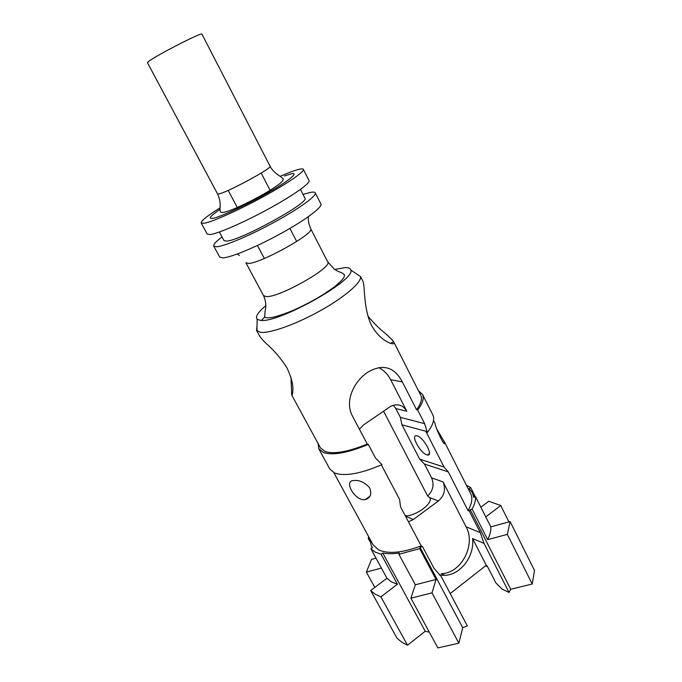 <?xml version="1.0" encoding="UTF-8"?>
<svg xmlns="http://www.w3.org/2000/svg" width="682" height="682" viewBox="0 0 682 682"><rect width="100%" height="100%" fill="white"/><g stroke="black" fill="none" stroke-linecap="round" stroke-linejoin="round"><path stroke-width="1.02" d="M335.246 269.339L345.169 267.617C348.562 267.532 350.429 268.341 350.77 270.029C356.149 279.978 277.114 324.027 260.183 320.318L257.131 319.193C255.145 316.746 258.035 312.237 265.81 305.647M367.93 316.039C373.105 322.416 378.382 327.778 383.778 332.134C388.868 336.422 392.159 339.645 393.659 341.801L393.846 342.134C396.643 346.524 380.727 342.526 371.52 325.314C363.336 308.784 365.075 286.747 363.012 281.419L360.531 276.551C361.963 282.152 344.845 297.045 320.335 310.702C295.869 324.385 269.501 333.711 260.328 332.322L256.534 330.361L257.029 326.073M261.342 320.387L264.889 316.968M256.534 330.361L259.356 335.535C260.601 337.658 263.03 340.454 266.636 343.933C273.959 350.19 280.805 358.28 287.182 368.203C291.828 378.646 293.661 386.541 292.68 391.877C292.433 394.537 292.126 395.62 291.768 395.125L320.446 447.861L325.067 451.51C333.967 454.382 348.033 451.902 367.266 444.067L352.381 415.952C344.887 401.92 352.833 383.557 365.705 373.685L367.649 372.295C382.645 363.506 394.222 366.711 402.363 381.911L416.557 409.737C421.075 403.599 422.465 398.757 420.726 395.21L393.846 342.134M291.768 395.125L290.933 377.24M383.557 411.178L427.657 496.044L429.796 497.817C433.488 503.154 415.867 516.223 405.313 515.848M318.784 448.816L329.781 469.003L334.657 473.044C344.794 476.582 360.573 473.777 381.997 464.63L375.594 458.168L368.314 444.408C347.88 452.891 332.952 455.619 323.524 452.575L318.784 448.816L318.093 443.53M333.848 472.686L373.045 544.748L378.305 549.709C387.922 554.244 402.218 552.957 421.203 545.856L400.539 506.837L399.592 499.429L381.349 464.919M354.043 480.478C359.712 480.085 364.904 482.506 369.61 487.766C371.971 494.024 370.548 497.954 365.347 499.565L364.41 499.701C354.802 500.656 343.54 480.836 353.353 480.571L354.043 480.478M148.548 61.533L147.465 62.727L217.524 193.867L219.169 193.85C227.865 192.179 272.996 167.704 270.098 166.263L201.932 34.126C202.827 31.491 155.419 55.805 148.548 61.533M426.872 454.851L427.426 454.979C434.025 456.497 423.71 437.307 417.128 435.866L416.711 435.772C410.146 434.332 420.223 453.163 426.872 454.851M437.085 429.524L444.732 442.558C445.431 448.969 435.457 428.1 434.997 423.224L433.547 420.342M410.914 598.148L437.835 647.9L458.85 643.177L462.703 627.713L420.112 547.365L419.686 548.618L436.054 579.487L431.996 592.871L410.914 598.148L415.321 584.789L398.91 554.27L399.371 553.017C392.943 553.937 387.41 553.937 382.764 552.991L381.119 554.219L375.091 552.096L370.872 548.754L372.5 547.552L371.298 545.788L369.917 539.002M386.941 578.225L391.289 581.84L397.418 584.235L380.88 596.835L375.1 594.124L370.667 590.535L386.941 578.225L370.872 548.754M381.119 554.219L397.418 584.235M370.667 590.535L396.924 638.071L401.553 642.086L407.512 645.215L425.201 631.242L429.319 632.163M380.88 596.835L407.512 645.215M303.013 194.447L310.148 192.46C313.089 191.881 314.794 192.009 315.255 192.835C316.985 195.623 299.867 208.189 275.383 221.624C250.95 235.068 224.941 246.134 216.825 246.782L213.747 246.125C213.159 244.633 215.913 241.573 222.025 236.961M213.747 246.125L219.698 257.071L222.852 257.898C231.087 257.515 257.114 246.671 281.444 233.227C305.826 219.8 322.748 206.996 320.89 203.944L315.255 192.835M281.001 175.956C288.546 172.682 294.36 170.517 298.443 169.451C301.333 168.718 302.961 168.684 303.345 169.341C304.786 171.557 287.267 183.646 262.561 197.081C237.916 210.516 211.94 222.068 204.08 223.287L201.181 222.98C200.866 220.951 207.166 215.913 220.064 207.874M201.181 222.98L207.2 234.071L210.184 234.548C218.172 233.602 244.156 222.281 268.708 208.845C293.303 195.41 310.625 183.091 309.048 180.594L303.345 169.341M219.357 232.008L223.986 240.593L226.586 241.104C240.269 240.729 310.557 202.034 304.888 198.112L300.455 189.434M367.266 444.067L368.314 444.408M418.501 390.812L422.456 394.384C424.306 398.177 422.721 403.386 417.682 410.01L416.557 409.737M359.388 429.2L363.421 425.022L390.675 406.336C397.453 403.233 402.832 404.869 406.822 411.246L390.633 379.669C387.836 374.307 383.889 370.292 378.808 367.624M427.657 496.044C433.053 490.733 434.366 484.672 431.587 477.877L424.451 464.041L419.66 459.139L401.92 424.792L400.394 417.384L395.85 408.569L393.318 405.193M417.682 410.01L424.622 423.624L427.333 432.49C433.096 425.082 434.928 419.217 432.831 414.895L422.456 394.384M426.847 431.544L401.92 424.792M419.66 459.139L444.05 467.051L426.267 432.2L427.333 432.49M462.703 627.713L467.323 625.914L441.211 576.495L433.94 568.191L422.431 546.444L420.112 547.365M532.233 584.031L534.5 570.476L510.119 521.585L507.331 534.381L532.233 584.031L510.716 589.265L509.045 592.47L501.901 588.992L495.848 582.846L487.042 565.659L486.275 565.301L450.214 593.519M485.217 566.128L486.334 566.205M487.511 566.572L485.422 565.966M486.275 565.301L472.532 538.507C474.851 555.949 460.606 575.028 444.69 575.344L441.348 573.639C461.185 573.528 476.215 544.696 466.07 526.785L443.053 481.893C445.951 489.224 444.4 495.575 438.398 500.955L413.292 519.539L408.458 521.781M421.203 545.856L422.431 546.444M507.331 534.381L487.656 539.65L472.114 509.07L470.179 509.624L469.31 511.091L480.298 532.642L484.032 543.418L509.045 592.47M469.31 511.091L468.005 510.588C471.97 503.717 472.831 498.031 470.606 493.529L444.332 441.638M444.05 467.051L448.296 471.91L468.005 510.588M431.996 592.871L458.85 643.177M382.764 552.991L425.201 631.242M369.448 538.124L368.254 538.456L369.994 541.644M381.409 568.08L366.37 572.096L374.802 587.407M366.37 572.096L371.528 559.393L376.004 558.166M480.861 507.203L488.747 501.244L500.741 505.515L508.925 521.909M500.741 505.515L485.772 516.922M475.337 496.82L470.648 487.545L469.114 488.687L472.456 492.677L473.675 497.297L475.576 496.752L490.793 526.854L510.119 521.585M470.179 509.624L510.716 589.265M472.532 538.507L484.032 543.418M444.69 575.344L439.319 574.96M475.576 496.752C475.763 500.4 474.612 504.51 472.114 509.07M466.411 485.243L470.648 487.545M368.254 538.456L368.612 536.589M419.686 548.618L398.91 554.27M415.321 584.789L436.054 579.487M487.656 539.65C490.043 534.944 491.083 530.681 490.793 526.854M263.499 295.562L265.971 296.568C278.256 298.23 333.208 267.216 327.701 261.854L334.547 269.39L338.076 271.334C341.179 272.416 343.285 273.55 344.376 274.744C344.649 277.438 342.91 279.876 334.436 286.841C320.378 296.909 312.373 301.009 302.126 306.201C292.399 311.035 282.851 314.692 273.499 317.173C267.838 318.17 264.889 317.983 264.642 316.61L265.102 311.077C265.264 309.995 267.31 304.112 263.499 295.562L245.895 262.766L248.214 263.44C259.97 263.917 315.63 232.92 310.702 228.743L327.701 261.854M284.428 175.999L290.242 174.132C300.319 171.182 289.62 180.517 268.887 192.239C249.126 203.73 218.803 217.788 212.835 218.291C207.822 219.075 210.218 216.109 220.013 209.391M390.633 379.669L402.363 381.911M395.85 408.569L406.822 411.246M424.622 423.624L400.394 417.384M405.449 516.104L413.292 519.539M429.651 497.57L438.398 500.955M443.053 481.893L431.587 477.877M480.298 532.642L466.07 526.785M424.451 464.041L448.296 471.91M239.382 255.443L237.225 254.028M270.098 166.263C273.32 172.768 281.197 176.902 280.617 176.578L283.03 178.641C283.934 178.982 283.064 180.491 280.421 183.185C273.942 188.096 265.954 193.057 256.466 198.061C240.576 206.484 221.215 215.401 220.371 211.539L220.03 210.082C219.732 208.573 221.48 201.957 217.524 193.867M257.131 319.193L256.952 330.932M261.172 173.075L270.601 191.25M289.91 228.427L296.696 241.488M369.934 496.266L365.347 499.565M444.732 442.558L444.042 443.053M429.421 453.547L427.426 454.979M291.453 393.633L292.569 393.062M390.633 343.336L393.659 341.801M350.77 270.029L360.531 276.551M228.206 190.389L237.805 208.47M257.438 245.469L264.343 258.469M310.702 228.743C308.716 223.977 307.957 219.945 308.435 216.637M371.298 545.788L372.329 547.68M472.456 492.677L474.655 497.016"/></g></svg>
